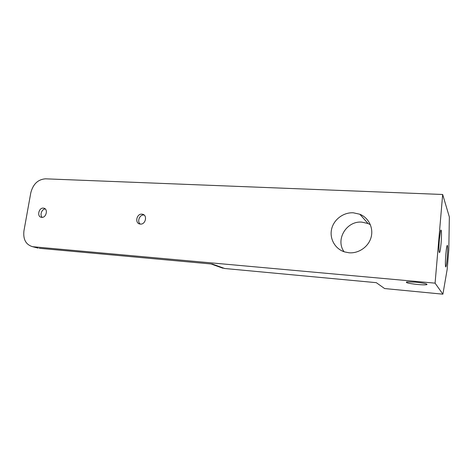 <?xml version="1.0" encoding="UTF-8"?>
<svg xmlns="http://www.w3.org/2000/svg" width="473" height="473" viewBox="0 0 473 473"><rect width="100%" height="100%" fill="white"/><g stroke="black" fill="none" stroke-linecap="round" stroke-linejoin="round"><path stroke-width="0.71" d="M417.635 284.498C422.448 284.917 425.546 284.959 426.936 284.628C427.527 283.859 423.69 283.031 415.43 282.139L406.81 281.908C404.989 282.629 408.601 283.493 417.635 284.498M445.82 254.462C446.341 248.703 446.837 245.658 447.322 245.327C447.807 246.386 447.783 250.542 447.251 257.791C446.737 263.526 446.234 266.583 445.743 266.979C445.253 265.986 445.276 261.817 445.82 254.462M441.073 243.4C441.812 235.046 441.516 227.271 440.546 231.019L439.37 239.439C438.932 244.925 438.838 249.005 439.074 251.671C439.624 254.143 440.286 251.382 441.073 243.4M349.098 252.789C358.741 253.581 368.526 246.788 371.08 237.375C373.717 227.98 368.668 217.775 359.841 214.245L353.319 212.797C343.374 212.241 333.749 219.549 331.603 229.133C329.368 238.699 335.038 248.899 344.498 251.89L349.098 252.789M370.365 224.681L368.047 223.528L361.886 222.133C346.543 220.643 335.126 239.699 344.09 251.754M140.286 224.084C136.798 221.601 139.618 214.506 143.893 215.002L144.094 215.02M140.369 224.09C145.507 224.705 147.706 215.404 142.698 214.281L141.9 214.145C136.744 213.571 134.598 222.889 139.641 223.971L140.369 224.09M41.707 217.367C46.236 217.917 48.352 209.072 43.912 208.203L43.339 208.114C38.804 207.594 36.717 216.445 41.192 217.284L41.707 217.367M42.251 217.355C39.543 215.15 41.73 209.042 45.26 208.948M38.165 248.124L32.324 246.622C25.79 244.517 23 239.261 23.94 230.865L30.792 192.813C33.075 184.074 37.958 179.409 45.443 178.824L442.669 194.486L435.083 283.156L33.4 246.776L37.213 247.882M39.229 248.284L212.501 264.1L224.687 268.498L376.289 282.665L384.62 288.554L442.899 294.176L447.192 269.249L448.8 249.88L449.35 216.977L442.669 194.486M442.899 294.176L435.083 283.156M32.324 246.622L33.4 246.776M224.687 268.498L219.921 267.15M426.327 283.889L426.936 284.628M368.047 223.528L359.841 214.245M142.698 214.281L143.603 214.671M43.912 208.203L44.409 208.374M211.07 263.969L222.813 268.191"/></g></svg>
